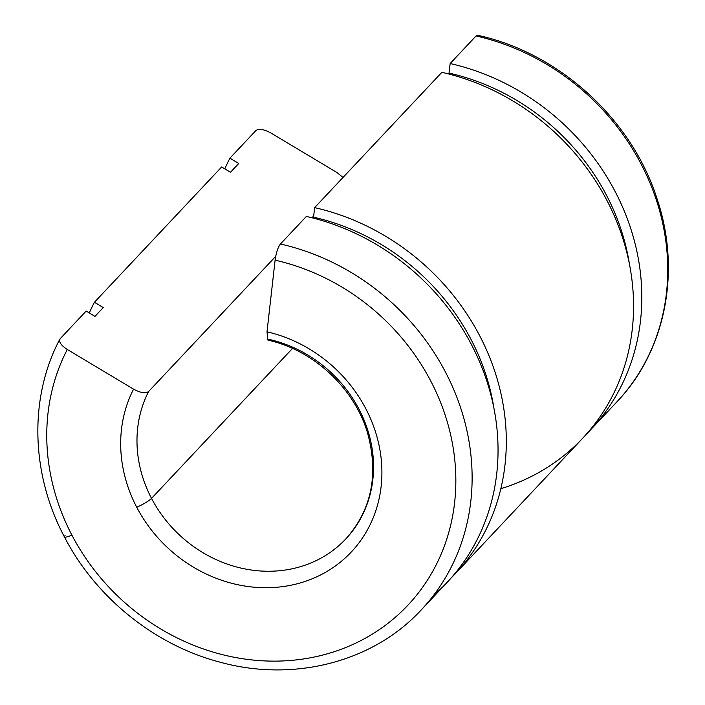 <?xml version="1.0" encoding="UTF-8"?>
<svg xmlns="http://www.w3.org/2000/svg" width="705" height="705" viewBox="0 0 705 705"><rect width="100%" height="100%" fill="white"/><g stroke="black" fill="none" stroke-linecap="round" stroke-linejoin="round"><path stroke-width="1.06" d="M255.853 130.601C258.929 128.425 263.934 129.218 270.879 132.981L337.157 172.646L270.879 132.981C263.934 129.218 258.929 128.425 255.853 130.601L229.927 158.176L255.853 130.601M224.798 168.847A227.865 203.683 43.2 0 1 229.927 158.176A227.865 203.683 -136.8 0 0 224.798 168.847M230.5 172.258L238.766 163.463L229.927 158.176L238.766 163.463L230.5 172.258L221.661 166.97L230.5 172.258M89.279 312.958A227.865 203.683 43.2 0 1 94.417 302.286L221.661 166.97L94.417 302.286A227.865 203.683 -136.8 0 0 89.279 312.958M94.981 316.369L103.256 307.574L94.417 302.286L103.256 307.574L94.981 316.369L86.151 311.081L94.981 316.369M60.225 338.647L86.151 311.081L60.225 338.647C58.471 341.617 60.833 345.23 67.292 349.486C60.833 345.23 58.471 341.617 60.225 338.647M65.072 535.544A12.946 2.106 152.4 0 0 64.402 536.893C95.58 597.329 154.325 644.802 219.255 661.96C293.165 682.625 372.963 662.268 421.264 609.895L447.19 582.321A227.865 203.683 -136.8 0 0 482.758 369.614A227.865 203.683 -136.8 0 0 306.358 216.435L280.431 244.009A227.865 203.683 43.2 0 1 456.831 397.179A227.865 203.683 43.2 0 1 421.264 609.895A227.865 203.683 -136.8 0 0 456.831 397.179A227.865 203.683 -136.8 0 0 280.431 244.009C277.937 247.288 276.166 252.681 275.109 260.171A214.919 192.112 43.2 0 1 420.876 589.662A214.919 192.112 43.2 0 1 71.901 535.121A12.946 2.106 152.4 0 1 64.402 536.893A12.946 2.106 -27.6 0 0 71.901 535.121A214.919 192.112 43.2 0 1 67.292 349.486A214.919 192.112 -136.8 0 0 71.901 535.121A214.919 192.112 -136.8 0 0 420.876 589.662A214.919 192.112 -136.8 0 0 275.109 260.171L267.01 331.799L267.777 339.977L269.636 339.51A124.291 111.099 -136.8 0 1 365.331 423.229A124.291 111.099 -136.8 0 1 345.811 538.937A124.291 111.099 43.2 0 1 151.522 498.382A124.291 111.099 43.2 0 1 148.596 391.531C145.521 393.698 140.515 392.905 133.571 389.151A137.237 122.67 -136.8 0 0 136.735 507.256A12.946 2.106 -27.6 0 0 151.522 498.382A124.291 111.099 -136.8 0 0 345.811 538.937C371.658 509.821 378.893 474.465 367.517 432.87C354.448 388.27 313.549 350.121 268.191 340.215M292.505 348.446L151.522 498.382L292.505 348.446M313.69 215.959L311.98 217.783L313.69 215.959M275.708 256.356L148.596 391.531A124.291 111.099 -136.8 0 0 151.522 498.382A12.946 2.106 152.4 0 1 136.735 507.256A137.237 122.67 -136.8 0 0 359.435 542.277A137.237 122.67 -136.8 0 0 267.01 331.799A137.237 122.67 43.2 0 1 359.435 542.277A137.237 122.67 43.2 0 1 136.735 507.256A137.237 122.67 43.2 0 1 133.571 389.151L67.292 349.486L133.571 389.151C140.515 392.905 145.521 393.698 148.596 391.531L275.708 256.356M267.01 331.799L275.109 260.171C276.166 252.681 277.937 247.288 280.431 244.009L306.358 216.435A227.865 203.683 43.2 0 1 486.256 379.334A227.865 203.683 43.2 0 1 433.513 595.434M493.967 408.495A217.51 194.421 -136.8 0 0 313.549 217.193L312.8 217.986L313.549 217.193A217.51 194.421 43.2 0 1 493.967 408.495M451.253 577.853A227.865 203.683 -136.8 0 0 492.187 363.903A227.865 203.683 -136.8 0 0 314.633 207.64L313.549 217.193L314.633 207.64A227.865 203.683 43.2 0 1 491.024 360.819A227.865 203.683 43.2 0 1 455.465 573.526A227.865 203.683 43.2 0 1 451.253 577.853M455.465 573.526L582.709 438.21A227.865 203.683 -136.8 0 0 618.267 225.503A227.865 203.683 -136.8 0 0 441.868 72.324L314.633 207.64L441.868 72.324A227.865 203.683 43.2 0 1 631.407 275.814A227.865 203.683 43.2 0 1 500.823 488.697M629.477 264.384A217.51 194.421 -136.8 0 0 449.059 73.082L448.31 73.875L449.059 73.082A217.51 194.421 43.2 0 1 629.477 264.384M586.772 433.742A227.865 203.683 -136.8 0 0 627.697 219.793A227.865 203.683 -136.8 0 0 450.142 63.529L449.059 73.082L450.142 63.529A227.865 203.683 43.2 0 1 626.534 216.708A227.865 203.683 43.2 0 1 590.975 429.415A227.865 203.683 43.2 0 1 586.772 433.742M477.497 35.25C558.712 52.76 631.301 118.669 656.796 198.034C681.497 270.279 665.969 350.649 616.901 401.841A227.865 203.683 -136.8 0 0 652.46 189.134A227.865 203.683 -136.8 0 0 476.069 35.955L450.142 63.529L476.069 35.955A227.865 203.683 43.2 0 1 652.46 189.134A227.865 203.683 43.2 0 1 616.901 401.841L590.975 429.415M477.699 35.329L476.069 35.955M343 177.466L337.157 172.646M64.402 536.893C30.808 473.654 28.879 397.558 59.819 339.211"/></g></svg>
